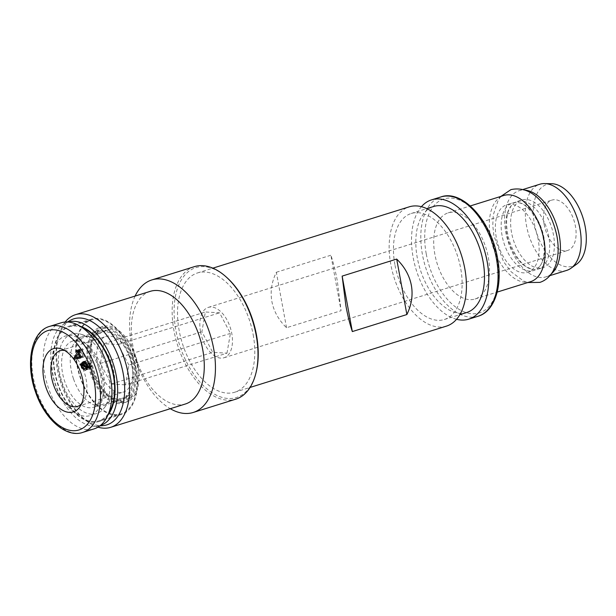 <?xml version="1.0" encoding="UTF-8"?>
<svg xmlns="http://www.w3.org/2000/svg" width="616" height="616" viewBox="0 0 616 616"><rect width="100%" height="100%" fill="white"/><g stroke="black" fill="none" stroke-linecap="round" stroke-linejoin="round"><path stroke-width="0.46" stroke-dasharray="3.08 2.31" d="M502.071 235.52A35.405 20.105 72.7 0 1 512.497 202.957A35.405 20.105 72.7 0 1 519.511 202.895A35.405 20.105 72.7 0 1 544.02 237.976A35.405 20.105 72.7 0 1 539.408 266.597A35.405 20.105 72.7 0 1 533.602 270.54A35.405 20.105 72.7 0 1 502.071 235.52M496.265 237.337A35.405 20.105 72.7 0 1 506.691 204.766A35.405 20.105 72.7 0 1 538.222 239.786A35.405 20.105 72.7 0 1 527.797 272.357A35.405 20.105 72.7 0 1 496.265 237.337M253.176 334.734A62.478 35.474 72.7 0 1 254.154 362.223A62.478 35.474 72.7 0 1 234.781 392.215A62.478 35.474 72.7 0 1 179.141 330.415A62.478 35.474 72.7 0 1 197.536 272.934A62.478 35.474 72.7 0 1 253.176 334.734M286.525 327.727L276.345 272.264C271.625 281.943 270.139 291.676 271.872 301.455C273.727 311.226 278.609 319.981 286.525 327.727L341.072 310.695L337.322 281.019C335.52 271.256 333.372 262.662 330.892 255.232L341.072 310.695M446.415 326.134A62.478 35.474 72.7 0 1 390.775 264.333A62.478 35.474 72.7 0 1 409.17 206.853M544.159 224.363A26.38 14.976 72.7 0 1 551.928 200.1A26.38 14.976 72.7 0 1 575.421 226.188A26.38 14.976 72.7 0 1 567.652 250.458A26.38 14.976 72.7 0 1 544.159 224.363M200.531 331.662A26.38 14.976 72.7 0 1 208.3 307.392A26.38 14.976 72.7 0 1 231.785 333.487A26.38 14.976 72.7 0 1 224.024 357.757A26.38 14.976 72.7 0 1 200.531 331.662M276.345 272.264L330.892 255.232M506.829 234.041A35.405 20.105 72.7 0 1 511.449 205.413A35.405 20.105 72.7 0 1 517.248 201.47A35.405 20.105 72.7 0 1 548.779 236.49A35.405 20.105 72.7 0 1 538.353 269.061A35.405 20.105 72.7 0 1 531.338 269.115A35.405 20.105 72.7 0 1 506.829 234.041M576.653 264.172A42.889 24.355 72.7 0 1 534.38 223.793A42.889 24.355 72.7 0 1 551.52 183.699M566.689 270.393A45.122 25.626 72.7 0 1 526.511 225.756A45.122 25.626 72.7 0 1 539.793 184.246M551.343 273.858A45.122 25.626 72.7 0 1 545.968 276.861A45.122 25.626 72.7 0 1 505.782 232.232A45.122 25.626 72.7 0 1 519.065 190.721A45.122 25.626 72.7 0 1 525.202 190.136M511.542 232.571A35.405 20.105 72.7 0 1 521.968 200A35.405 20.105 72.7 0 1 553.491 235.019A35.405 20.105 72.7 0 1 543.066 267.59A35.405 20.105 72.7 0 1 511.542 232.571M530.692 281.635A45.122 25.626 72.7 0 1 490.513 236.998A45.122 25.626 72.7 0 1 503.796 195.488M434.873 254.37A45.122 25.626 72.7 0 1 448.163 212.859A45.122 25.626 72.7 0 1 488.342 257.496A45.122 25.626 72.7 0 1 475.059 299.006A45.122 25.626 72.7 0 1 434.873 254.37M456.548 319.296A62.478 35.474 72.7 0 1 413.136 257.349A62.478 35.474 72.7 0 1 421.398 206.707M466.705 312.52A55.532 31.539 72.7 0 1 417.248 257.588A55.532 31.539 72.7 0 1 433.602 206.499M394.887 264.572A55.532 31.539 72.7 0 1 411.242 213.483A55.532 31.539 72.7 0 1 460.691 268.414A55.532 31.539 72.7 0 1 444.344 319.504A55.532 31.539 72.7 0 1 394.887 264.572M226.988 353.168L230.407 333.402L219.581 312.812L205.336 311.981L201.909 331.739L212.736 352.337L226.988 353.168L125.495 384.854L128.913 365.096L230.407 333.402M128.913 365.096L118.087 344.506L103.842 343.674L100.416 363.432L111.25 384.022L212.736 352.337M111.25 384.022L125.495 384.854M100.416 363.432L201.909 331.739M103.842 343.674L205.336 311.981M118.087 344.506L219.581 312.812M130.007 357.927A29.16 16.555 -107.3 0 0 105.975 336.436A29.16 16.555 -107.3 0 0 104.982 336.806A29.16 16.555 -107.3 0 0 99.322 370.601A29.16 16.555 -107.3 0 0 123.354 392.092A29.16 16.555 -107.3 0 0 130.007 357.927M64.48 350.381A29.16 16.555 72.7 0 1 67.213 351.066A29.16 16.555 72.7 0 1 84.23 372.218A29.16 16.555 72.7 0 1 83.152 402.117A29.16 16.555 72.7 0 1 81.297 404.235M79.695 350.958L81.104 350.519L82.39 348.41L79.118 349.434M77.131 357.388L80.504 351.513L79.633 350.196L80.242 349.203L76.969 350.227M80.242 349.203L81.104 350.519M80.504 351.513L79.094 351.952M79.633 350.196L77.4 350.889M77.023 357.234L75.622 357.673M82.39 348.41L83.175 349.611L81.889 351.721L84.646 355.94L81.374 356.964M84.646 355.94L84.046 356.934L80.773 357.958M83.175 349.611L79.903 350.627M81.889 351.721L78.617 352.745M84.046 356.934L81.027 357.534M83.276 355.763L81.281 352.714L78.863 356.695L83.276 355.763L81.043 356.456M81.281 352.714L79.048 353.407M75.591 357.711L78.863 356.695M86.124 369.708L89.397 368.684L86.771 369.123M85.817 368.383L84.892 366.897L82.49 367.644M89.397 368.684L90.444 367.56L87.172 368.584M87.695 366.397L90.968 365.373L91.992 365.704L91.953 366.689L88.681 367.714M91.953 366.689L90.883 366.351L88.704 367.028M91.992 365.704L88.719 366.728M84.946 362.046L85.971 361.014L84.615 361.438M85.971 361.014L86.964 360.499L90.437 362.955L87.164 363.979M84.892 366.897L84.323 364.279L83.353 363.979L83.383 362.97L84.431 363.317L82.929 363.786M84.431 363.317L84.546 362.916M83.353 363.979L82.552 364.225M83.383 362.97L80.111 363.994M84.323 364.279L82.644 364.803M90.883 366.351L90.444 367.56M90.968 365.373L90.437 362.955M87.264 364.225L89.697 363.471L87.387 362.031L83.299 363.478M89.697 363.471L89.974 365.057L85.555 363.671L86.571 362.454M87.541 367.683L88.681 367.329L89.774 366.004L88.096 366.528M88.681 367.329L87.896 367.729L85.624 366.335L85.324 364.595L89.774 366.004M87.657 365.781L89.974 365.057M82.282 364.695L85.555 363.671M82.352 367.352L85.624 366.335M83.645 365.119L85.324 364.595M61.061 322.822A55.532 31.539 -107.3 0 0 48.387 387.903A55.532 31.539 -107.3 0 0 94.171 428.844M128.944 395.256L125.71 396.265L126.18 397.59A36.098 20.497 72.7 0 1 122.191 399.73A36.098 20.497 72.7 0 1 120.382 400.146L119.912 398.822L123.146 397.805L124.309 401.116L121.082 402.125L120.382 400.146A36.098 20.497 -107.3 0 1 92.439 373.119A36.098 20.497 -107.3 0 1 96.689 332.956A36.098 20.497 72.7 0 1 100.678 330.815A36.098 20.497 72.7 0 1 102.487 330.407L101.786 328.42A38.184 21.683 72.7 0 1 131.362 356.495A38.184 21.683 72.7 0 1 126.873 399.576L130.107 398.56L128.944 395.256A34.712 19.712 72.7 0 1 125.01 397.397A34.712 19.712 72.7 0 1 123.146 397.805M126.873 399.576L126.18 397.59A36.098 20.497 -107.3 0 0 130.43 357.426A36.098 20.497 -107.3 0 0 102.487 330.407L102.957 331.731A34.712 19.712 72.7 0 1 129.699 357.727A34.712 19.712 72.7 0 1 125.71 396.265M121.082 402.125A38.184 21.683 72.7 0 1 91.507 374.051A38.184 21.683 72.7 0 1 95.988 330.977L97.159 334.28A34.712 19.712 -107.3 0 0 93.17 372.819A34.712 19.712 -107.3 0 0 119.912 398.822M95.988 330.977L99.222 329.968L100.393 333.271A34.712 19.712 72.7 0 1 104.32 331.131A34.712 19.712 72.7 0 1 106.191 330.723L105.02 327.412A38.184 21.683 72.7 0 1 134.596 355.486A38.184 21.683 72.7 0 1 130.107 398.56M124.309 401.116A38.184 21.683 72.7 0 1 94.741 373.042A38.184 21.683 72.7 0 1 99.222 329.968M97.159 334.28L100.393 333.271M73.55 379.017A36.098 20.497 -107.3 0 0 103.303 405.628A36.098 20.497 -107.3 0 0 109.609 401.139A36.098 20.497 -107.3 0 0 111.542 363.325A36.098 20.497 -107.3 0 0 89.528 336.821A36.098 20.497 -107.3 0 0 81.782 336.713A36.098 20.497 -107.3 0 0 73.55 379.017M106.083 364.734A41.649 23.654 72.7 0 1 103.858 408.362A41.649 23.654 72.7 0 1 62.239 382.844A41.649 23.654 72.7 0 1 80.681 334.149A41.649 23.654 72.7 0 1 106.083 364.734M82.305 327.697A49.288 27.99 -107.3 0 0 69.469 326.742A49.288 27.99 -107.3 0 0 58.22 384.5A49.288 27.99 -107.3 0 0 98.853 420.836A49.288 27.99 -107.3 0 0 108.87 412.751M105.02 327.412L101.786 328.42M90.498 320.243A49.288 27.99 72.7 0 1 91.838 319.758A49.288 27.99 72.7 0 1 132.463 356.094A49.288 27.99 72.7 0 1 121.213 413.852A49.288 27.99 72.7 0 1 80.588 377.516A49.288 27.99 72.7 0 1 90.498 320.243M132.825 355.94A49.981 28.382 -107.3 0 0 91.63 319.096A49.981 28.382 -107.3 0 0 90.275 319.589A49.981 28.382 -107.3 0 0 80.219 377.67A49.981 28.382 -107.3 0 0 121.421 414.514A49.981 28.382 -107.3 0 0 132.825 355.94M107.916 415.13A49.981 28.382 72.7 0 1 99.061 421.498A49.981 28.382 72.7 0 1 57.858 384.654A49.981 28.382 72.7 0 1 67.914 326.565A49.981 28.382 72.7 0 1 69.261 326.08A49.981 28.382 72.7 0 1 80.172 326.28M100.447 425.433A54.146 30.746 72.7 0 1 96.612 426.203A54.146 30.746 72.7 0 1 55.663 385.554A54.146 30.746 72.7 0 1 64.572 323.6A54.146 30.746 72.7 0 1 68.168 322.06M70.255 320.382A55.532 31.539 -107.3 0 0 57.596 339.963A55.532 31.539 -107.3 0 0 61.123 383.93A55.532 31.539 -107.3 0 0 81.566 416.716A55.532 31.539 -107.3 0 0 103.118 425.618M65.157 322.045A59.005 33.503 -107.3 0 0 58.281 337.121A59.005 33.503 -107.3 0 0 62.023 383.83A59.005 33.503 -107.3 0 0 83.745 418.672A59.005 33.503 -107.3 0 0 97.975 427.15M150.212 291.353A59.005 33.503 -107.3 0 0 148.618 291.93A59.005 33.503 -107.3 0 0 136.744 360.499A59.005 33.503 -107.3 0 0 185.385 403.996M135.112 296.065A69.416 39.416 -107.3 0 0 135.99 361.284A69.416 39.416 -107.3 0 0 170.286 408.716M194.379 266.651A69.416 39.416 -107.3 0 0 192.5 267.329A69.416 39.416 -107.3 0 0 178.532 348.002A69.416 39.416 -107.3 0 0 235.759 399.176M256.279 371.64A68.029 38.631 72.7 0 1 238.276 396.85A68.029 38.631 72.7 0 1 180.357 347.355A68.029 38.631 72.7 0 1 182.351 278.347A68.029 38.631 72.7 0 1 226.919 277.616M135.489 355.663A39.57 22.469 -107.3 0 0 102.872 326.495A39.57 22.469 -107.3 0 0 101.802 326.88A39.57 22.469 -107.3 0 0 93.84 372.865A39.57 22.469 -107.3 0 0 126.457 402.032A39.57 22.469 -107.3 0 0 135.489 355.663M98.568 327.889A39.57 22.469 -107.3 0 0 90.614 373.874A39.57 22.469 -107.3 0 0 123.231 403.041A39.57 22.469 -107.3 0 0 132.255 356.672A39.57 22.469 -107.3 0 0 99.638 327.504A39.57 22.469 -107.3 0 0 98.568 327.889M106.191 330.723L102.957 331.731M426.241 253.869A59.698 33.903 72.7 0 1 450.997 198.09A59.698 33.903 72.7 0 1 496.981 257.996A59.698 33.903 72.7 0 1 472.226 313.775A59.698 33.903 72.7 0 1 426.241 253.869M478.047 316.254A62.478 35.474 72.7 0 1 422.414 254.454A62.478 35.474 72.7 0 1 440.802 196.974M49.611 326.395A55.532 31.539 -107.3 0 0 36.937 391.476A55.532 31.539 -107.3 0 0 82.713 432.424M99.538 366.782A41.649 23.654 -107.3 0 0 63.787 336.606A41.649 23.654 -107.3 0 0 55.694 384.885A41.649 23.654 -107.3 0 0 91.16 415.184A41.649 23.654 -107.3 0 0 99.538 366.782M71.548 341.441A34.712 19.712 72.7 0 1 72.727 340.995A34.712 19.712 72.7 0 1 101.34 366.589A34.712 19.712 72.7 0 1 93.416 407.261A34.712 19.712 72.7 0 1 64.803 381.674A34.712 19.712 72.7 0 1 71.548 341.441M506.691 204.766L512.497 202.957M234.781 392.215L250.088 387.433M208.3 307.392L551.928 200.1M511.449 205.413L508.585 210.503C506.367 216.409 506.029 224.016 507.576 233.31C510.587 249.603 519.588 262.501 525.972 266.482L531.338 269.115M519.065 190.721L523.069 189.474M448.163 212.859L470.301 205.944M411.242 213.483L426.749 208.639M517.248 201.47L521.968 200M60.199 350.727L105.975 336.436M67.213 351.066L61.531 348.987M85.085 370.247L88.358 369.23M83.691 361.523L86.964 360.499M86.202 362.4L87.387 362.031M87.495 367.86L87.896 367.729M104.32 331.131L72.727 340.995C76.669 337.807 92.223 347.64 98.429 367.336C102.418 379.448 102.934 390.151 99.977 399.461C97.875 404.319 95.68 406.922 93.416 407.261L125.01 397.397M103.303 405.628L122.191 399.73M109.609 401.139L103.858 408.362M69.469 326.742L91.838 319.758M91.63 319.096L69.261 326.08M96.612 426.203L99.823 425.918M81.566 416.716L83.745 418.672M99.638 327.504L102.872 326.495M98.853 420.836L121.213 413.852M197.536 272.934L212.851 268.153M83.152 402.117L79.664 407.06M527.797 272.357L533.602 270.54M89.528 336.821L80.681 334.149M444.344 319.504L459.859 314.661M538.353 269.061L543.066 267.59M123.231 403.041L126.457 402.032M64.572 323.6L67.383 322.014M77.578 406.391L123.354 392.092M224.024 357.757L567.652 250.458M545.968 276.861L549.965 275.614M121.421 414.514L99.061 421.498M500.885 196.396L498.252 200.061L493.27 214.938L492.769 225.533L493.924 235.82L503.526 261.584L511.041 271.71L523.538 281.027L527.789 282.544M519.511 202.895C525.687 202.895 540.702 219.997 543.274 238.7C546.115 252.599 542.157 264.518 539.408 266.597M57.596 339.963L58.281 337.121M475.059 299.006L497.197 292.092M81.782 336.713L100.678 330.815"/><path stroke-width="0.92" d="M212.851 268.153L409.17 206.853A62.478 35.474 72.7 0 1 464.81 268.653A62.478 35.474 72.7 0 1 446.415 326.134L250.088 387.433M411.357 285.347C413.09 295.133 411.596 304.858 406.876 314.537L352.329 331.57C349.85 324.139 347.701 315.546 345.899 305.782L342.15 276.107L396.696 259.074C404.612 266.82 409.501 275.575 411.357 285.347M396.696 259.074L406.876 314.537M523.069 189.474L539.793 184.246A45.122 25.626 72.7 0 1 544.544 183.576L551.52 183.699A42.889 24.355 72.7 0 1 585.2 226.757A42.889 24.355 72.7 0 1 576.653 264.172L570.978 268.237A45.122 25.626 72.7 0 1 566.689 270.393L549.965 275.614M544.544 183.576A45.122 25.626 72.7 0 1 579.979 228.882A45.122 25.626 72.7 0 1 570.978 268.237M525.202 190.136A45.122 25.626 72.7 0 1 559.251 235.35A45.122 25.626 72.7 0 1 551.343 273.858M470.301 205.944L503.796 195.488A45.122 25.626 72.7 0 1 543.974 240.125A45.122 25.626 72.7 0 1 530.692 281.635L497.197 292.092M421.398 206.707A62.478 35.474 72.7 0 1 431.531 199.869A62.478 35.474 72.7 0 1 487.171 261.669A62.478 35.474 72.7 0 1 468.776 319.15A62.478 35.474 72.7 0 1 456.548 319.296M426.749 208.639L433.602 206.499A55.532 31.539 72.7 0 1 483.06 261.43A55.532 31.539 72.7 0 1 466.705 312.52L459.859 314.661M81.297 404.235A29.16 16.555 72.7 0 1 77.578 406.391A29.16 16.555 72.7 0 1 53.546 384.892A29.16 16.555 72.7 0 1 59.205 351.097A29.16 16.555 72.7 0 1 60.199 350.727A29.16 16.555 72.7 0 1 64.48 350.381M45.984 387.472A33.164 18.834 72.7 0 1 61.531 348.987A33.164 18.834 72.7 0 1 80.888 373.057A33.164 18.834 72.7 0 1 79.664 407.06A33.164 18.834 72.7 0 1 74.451 411.496A33.164 18.834 72.7 0 1 45.984 387.472M77.832 351.543L79.118 349.434L79.903 350.627L78.617 352.745L81.374 356.964L80.773 357.958L74.39 359.228L73.751 358.258L77.231 352.537L76.361 351.22L76.969 350.227L77.832 351.543L79.695 350.958M86.124 369.708L85.085 370.247L81.62 367.914L81.05 365.303L80.08 364.995L80.111 363.994L81.158 364.333L81.674 363.07L83.691 361.523L87.164 363.979L87.695 366.397L88.719 366.728L88.681 367.714L87.611 367.375L87.172 368.584A9.417 5.344 -107.3 0 1 86.124 369.708M79.094 351.952L77.231 352.537M77.4 350.889L76.361 351.22M81.027 357.534L74.39 359.228M77.662 358.204L77.131 357.388M75.622 357.673L73.751 358.258M75.591 357.711L78.009 353.738L80.003 356.78L75.591 357.711M79.048 353.407L78.009 353.738M80.003 356.78L81.043 356.456M86.771 369.123L85.817 368.383M82.49 367.644L81.62 367.914M88.704 367.028L87.611 367.375M84.615 361.438L82.698 362.039M82.929 363.786L81.158 364.333M84.431 363.317L84.946 362.046L81.674 363.07M82.552 364.225L80.08 364.995M82.644 364.803L81.05 365.303M84.946 362.046L85.254 361.654M86.417 364.495L86.702 366.081L82.282 364.695L84.115 363.047L86.417 364.495L87.264 364.225M86.702 366.081L87.657 365.781M88.096 366.528L86.502 367.028L85.408 368.345L87.541 367.683M85.408 368.345L84.623 368.753L82.352 367.352L82.051 365.619L83.645 365.119M82.051 365.619L86.502 367.028M82.713 432.424L94.171 428.844A55.532 31.539 -107.3 0 0 96.058 428.135A55.532 31.539 -107.3 0 0 106.845 363.763A55.532 31.539 -107.3 0 0 61.061 322.822L49.611 326.395C31.555 331.2 25.063 362.978 35.482 391.853C44.475 419.142 66.235 438.23 82.713 432.424A55.532 31.539 -107.3 0 0 84.6 431.716A55.532 31.539 -107.3 0 0 95.388 367.344A55.532 31.539 -107.3 0 0 49.611 326.395M108.87 412.751A49.288 27.99 -107.3 0 0 110.102 363.078A49.288 27.99 -107.3 0 0 82.305 327.697M80.172 326.28A49.981 28.382 72.7 0 1 110.464 362.924A49.981 28.382 72.7 0 1 107.916 415.13M68.168 322.06A54.146 30.746 72.7 0 1 112.659 362.023A54.146 30.746 72.7 0 1 101.763 424.948A54.146 30.746 72.7 0 1 100.447 425.433M99.823 425.918L103.118 425.618A55.532 31.539 -107.3 0 0 108.401 424.324A55.532 31.539 -107.3 0 0 119.573 359.79A55.532 31.539 -107.3 0 0 70.255 320.382L67.383 322.014M97.975 427.15A59.005 33.503 -107.3 0 0 110.664 427.327A59.005 33.503 -107.3 0 0 124.132 358.181A59.005 33.503 -107.3 0 0 75.491 314.684A59.005 33.503 -107.3 0 0 73.889 315.261A59.005 33.503 -107.3 0 0 65.157 322.045M110.664 427.327L185.385 403.996A59.005 33.503 -107.3 0 0 198.852 334.85A59.005 33.503 -107.3 0 0 150.212 291.353L75.491 314.684M170.286 408.716A69.416 39.416 -107.3 0 0 193.216 412.466A69.416 39.416 -107.3 0 0 209.055 331.115A69.416 39.416 -107.3 0 0 151.836 279.934A69.416 39.416 -107.3 0 0 149.958 280.611A69.416 39.416 -107.3 0 0 135.112 296.065M193.216 412.466L235.759 399.176A69.416 39.416 -107.3 0 0 256.002 372.78A69.416 39.416 -107.3 0 0 251.597 317.825A69.416 39.416 -107.3 0 0 226.049 276.838A69.416 39.416 -107.3 0 0 194.379 266.651L151.836 279.934M226.049 276.838L226.919 277.616A68.029 38.631 72.7 0 1 251.959 317.787A68.029 38.631 72.7 0 1 256.279 371.64L256.002 372.78M342.15 276.107L352.329 331.57M431.531 199.869L440.802 196.974A62.478 35.474 72.7 0 1 496.442 258.774A62.478 35.474 72.7 0 1 478.047 316.254L468.776 319.15M90.837 368.945A52.067 29.568 -107.3 0 0 46.146 331.231A52.067 29.568 -107.3 0 0 36.036 391.576A52.067 29.568 -107.3 0 0 80.357 429.452A52.067 29.568 -107.3 0 0 90.837 368.945M440.802 196.974C462.1 188.958 491.437 221.013 497.528 258.181C502.972 286.14 494.533 311.642 478.047 316.254M500.885 196.396L510.941 189.62C534.626 184.492 551.543 210.095 556.933 236.198C560.814 256.903 555.509 277.169 539.909 282.39L527.789 282.544M84.115 363.047L86.202 362.4M84.623 368.753L87.896 367.729"/></g></svg>
